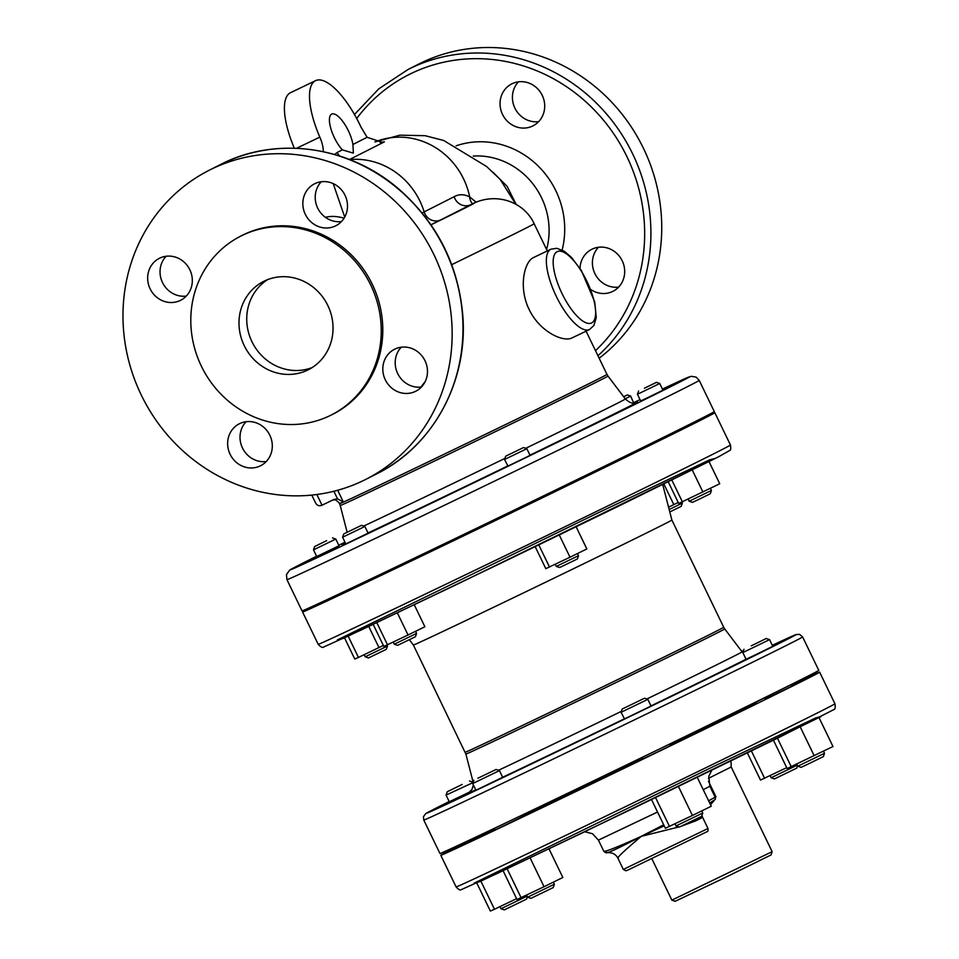 <?xml version="1.0" encoding="UTF-8"?>
<svg xmlns="http://www.w3.org/2000/svg" width="959" height="959" viewBox="0 0 959 959"><rect width="100%" height="100%" fill="white"/><g stroke="black" fill="none" stroke-linecap="round" stroke-linejoin="round"><path stroke-width="1.44" d="M500.166 179.417L515.822 204.279M516.218 204.507L507.083 186.298L492.962 172.272M476.227 202.253L469.682 196.931C464.12 194.102 458.941 194.03 454.146 196.715A12.371 11.592 -116.9 0 0 470.713 204.711L471.145 204.495C496.079 191.225 524.381 202.073 534.151 223.759A148.513 1.031 -25.8 0 1 451.713 264.672M380.124 142.388L384.427 141.836L382.078 142.244L367.105 137.293L352.924 144.485L353.356 153.128L342.315 149.856A22.273 7.804 -115.7 0 1 330.939 128.89A22.273 7.804 -115.7 0 1 331.694 114.097A22.273 7.804 -115.7 0 1 343.634 122.62A22.273 7.804 -115.7 0 1 352.924 144.485M454.146 196.715L422.128 212.934M420.857 387.088L425.149 381.658M589.521 329.512L572.151 337.856C562.969 342.735 539.378 331.215 529.128 309.457C518.328 287.7 524.105 261.579 533.624 257.503L550.946 249.184A44.558 15.608 64.3 0 0 556.316 296.403A44.558 15.608 64.3 0 0 589.521 329.512L593.885 325.521L596.27 317.597L594.7 301.857L581.394 270.582L571.516 257.456L564.3 251.258L556.783 248.285L550.946 249.184M323.231 151.642A19.803 6.929 64.3 0 0 319.827 137.113A59.41 20.798 -115.7 0 1 315.631 80.628A59.41 20.798 -115.7 0 1 361.087 127.283L367.105 137.293M315.631 80.628L290.553 92.675A59.41 20.798 64.3 0 0 294.329 148.213M339.558 503.679L340.229 505.513A148.705 1.043 -25.8 0 0 427.654 464.336A148.705 1.043 -25.8 0 0 607.994 376.072L606.975 374.406A148.513 1.031 154.2 0 1 426.863 462.55A148.513 1.031 154.2 0 1 339.558 503.679L339.45 503.451A148.513 1.031 -25.8 0 0 343.274 501.869L337.544 498.848L333.984 499.447M311.771 495.084L315.559 502.9C317.045 505.597 319.203 506.352 322.02 505.189L333.756 499.555M465.211 752.228A143.562 1.007 154.2 0 0 549.603 712.465A143.562 1.007 154.2 0 0 723.709 627.258L671.887 520.066A143.562 1.007 154.2 0 1 497.781 605.273A143.562 1.007 154.2 0 1 413.389 645.023L465.882 754.05A143.754 1.007 -25.8 0 0 550.382 714.251A143.754 1.007 -25.8 0 0 724.728 628.924L742.086 651.856A149.4 1.043 154.2 0 1 646.834 699.015M469.922 791.882L449.28 801.772L446.055 795.083L473.015 782.616M754.793 655.141L746.066 659.253L742.829 652.576L769.574 639.641L772.798 646.33L754.793 655.141M624.501 718.902L621.084 712.297L647.828 699.363L651.053 706.052L624.501 718.902M502.672 777.305L475.928 790.24L472.691 783.551L499.435 770.616L502.672 777.305M339.018 545.743L316.734 556.52L313.509 549.831L335.794 539.066L339.018 545.743M625.196 398.812L630.662 396.091L633.635 402.924M647.96 397.529L640.684 400.958L637.447 394.269L659.732 383.504L662.969 390.181L647.96 397.529M507.946 466.086L504.554 459.469L526.839 448.692L530.075 455.381L507.946 466.086M364.876 526.467L368.1 533.156L345.815 543.933L342.591 537.244L364.876 526.467L361.567 525.316L343.742 533.935L361.567 525.316M477.87 778.229L496.127 769.466L477.87 778.229M530.938 898.355L553.223 887.578L554.374 884.27L527.63 897.192L530.938 898.355M622.391 708.929L644.52 698.212L622.391 708.929M679.487 827.03L701.616 816.325L702.767 813.016L676.023 825.939L679.487 827.03M751.257 645.839L766.265 638.49L751.257 645.839M808.353 763.939L823.361 756.603L824.512 753.294L797.768 766.217L801.077 767.368L808.353 763.939M741.954 651.688L743.153 651.64M797.253 765.162L771.132 777.749L774.44 778.912L796.725 768.135L797.552 765.761M771.132 777.749L770.113 775.651M521.169 815.57L521.84 816.972L508.522 823.529L495.096 829.895L494.341 828.336M530.099 857.873L544.041 886.727L562.849 877.497L549.004 848.859M503.079 870.7L516.997 899.518L544.041 886.727M507.131 868.794L521.121 897.732M669.466 744.136L670.233 745.718L658.018 751.736L643.489 758.641L642.734 757.095M697.289 777.365L711.242 806.243L692.434 815.462L665.39 828.264L651.509 799.554M655.548 797.6L669.502 826.478M678.433 786.512L692.434 815.462M791.259 684.51L791.978 685.997L786.272 688.85L765.234 698.919L764.635 697.684M773.434 740.192L787.135 768.543L832.987 746.522L819.01 717.596M777.461 738.214L791.259 766.756M800.262 726.958L814.179 755.74M764.719 697.864L756.076 702.12M747.385 752.959L760.499 780.075L786.716 767.668M751.412 750.981L764.611 778.288M462.214 784.438L447.206 791.774L462.214 784.438M527.126 896.138L500.994 908.736L504.302 909.887L526.587 899.11L527.414 896.737M500.994 908.736L499.975 906.627M480.879 881.129L494.472 909.264L516.589 898.655M476.815 883.023L490.361 911.05L494.472 909.264M494.592 828.84L468.46 841.439L468.124 840.731M397.601 645.359L415.427 636.74L416.578 633.431L394.293 644.208L397.601 645.359M505.837 456.112L523.542 447.541L505.837 456.112M559.696 567.524L577.402 558.965L578.553 555.657L556.268 566.421L559.696 567.524M644.424 388.227L656.436 382.353L644.424 388.227M698.284 499.651L710.295 493.765L711.446 490.469L689.161 501.233L692.47 502.384L698.284 499.651M623.602 396.69L627.354 394.94L623.662 396.786M630.662 396.091L627.354 394.94M669.79 511.95L681.214 506.364L682.364 503.055L669.166 509.529M386.609 571.432L386.957 572.151L375.844 577.618L364.672 582.928L364.252 582.077M397.35 612.873L408.043 635.002L424.873 626.742L414.264 604.805M373.171 624.357L383.84 646.438L408.043 635.002M376.791 622.643L387.532 644.844M548.5 493.477L548.932 494.376L538.742 499.387L526.803 505.081L526.227 504.278M576.131 526.803L586.848 548.956L570.018 557.215L545.815 568.663L535.182 546.654M538.79 544.904L549.507 567.069M559.265 534.978L570.018 557.215M681.453 428.433L681.825 429.188L659.54 439.953L659.265 439.402M668.243 481.826L678.708 503.475L719.741 483.768L709.025 461.615M671.839 480.051L682.4 501.881M692.254 469.982L702.911 492.027M668.555 507.155L678.229 502.468M663.856 483.983L673.829 504.614M326.659 540.648L314.66 546.522L326.659 540.648M368.52 657.946L386.345 649.327L387.496 646.03L365.211 656.795L368.52 657.946M348.153 636.129L358.45 657.442L383.36 645.431M368.747 626.455L378.961 647.589M344.521 637.831L354.77 659.037L358.45 657.442M472.571 203.859A12.371 11.04 125.9 0 1 469.682 196.931A71.781 67.238 63.1 0 0 375.041 141.944M321.265 181.754A23.519 22.021 -116.9 0 0 317.681 208.055A23.519 22.021 -116.9 0 0 341.44 221.565M401.246 347.206A23.519 22.021 -116.9 0 0 397.877 373.926A23.519 22.021 -116.9 0 0 421.421 387.016M246.067 421.72A23.519 22.021 -116.9 0 0 242.495 448.021A23.519 22.021 -116.9 0 0 266.242 461.531M166.087 256.269A23.519 22.021 -116.9 0 0 162.718 282.989A23.519 22.021 -116.9 0 0 186.262 296.079M362.981 480.771A173.267 162.287 63.1 0 1 142.028 396.582A173.267 162.287 63.1 0 1 209.254 170.222A173.267 162.287 63.1 0 1 432.329 251.426A173.267 162.287 63.1 0 1 365.882 479.332A173.267 162.287 63.1 0 1 362.981 480.771M244.221 345.636A49.508 46.368 63.1 0 1 263.653 281.395A49.508 46.368 63.1 0 1 327.379 304.602A49.508 46.368 63.1 0 1 308.39 369.718A49.508 46.368 63.1 0 1 244.221 345.636M312.166 367.561A49.508 46.368 63.1 0 1 251.953 341.716A49.508 46.368 63.1 0 1 267.609 279.632M305.31 214.325A23.519 22.021 63.1 0 1 314.54 183.816A23.519 22.021 63.1 0 1 344.808 194.833A23.519 22.021 63.1 0 1 335.794 225.773A23.519 22.021 63.1 0 1 305.31 214.325M394.916 349.076A23.519 22.021 63.1 0 1 424.897 360.5A23.519 22.021 63.1 0 1 415.774 391.224A23.519 22.021 63.1 0 1 385.494 380.196A23.519 22.021 63.1 0 1 394.521 349.268A23.519 22.021 63.1 0 1 394.916 349.076M269.827 435.23A23.519 22.021 63.1 0 1 260.596 465.738A23.519 22.021 63.1 0 1 230.328 454.71A23.519 22.021 63.1 0 1 239.342 423.782A23.519 22.021 63.1 0 1 269.827 435.23M180.22 300.479A23.519 22.021 63.1 0 1 150.239 289.055A23.519 22.021 63.1 0 1 159.362 258.331A23.519 22.021 63.1 0 1 189.642 269.359A23.519 22.021 63.1 0 1 180.616 300.287A23.519 22.021 63.1 0 1 180.22 300.479M240.709 236.142L242.255 235.351A100.251 93.898 63.1 0 1 371.325 282.342A100.251 93.898 63.1 0 1 332.881 414.204L331.334 414.983A100.251 93.898 -116.9 0 0 369.778 283.121A100.251 93.898 -116.9 0 0 240.709 236.142A100.251 93.898 -116.9 0 0 201.822 367.105A100.251 93.898 -116.9 0 0 329.656 415.81A100.251 93.898 -116.9 0 0 331.334 414.983M542.231 95.337A23.519 22.021 63.1 0 1 533 125.845A23.519 22.021 63.1 0 1 502.516 114.409A23.519 22.021 63.1 0 1 511.746 83.901A23.519 22.021 63.1 0 1 542.231 95.337M580.027 268.436A23.519 22.021 63.1 0 1 591.727 249.352A23.519 22.021 63.1 0 1 592.123 249.148A23.519 22.021 63.1 0 1 622.115 260.584A23.519 22.021 63.1 0 1 612.981 291.296A23.519 22.021 63.1 0 1 612.597 291.488A23.519 22.021 63.1 0 1 590.816 289.534M599.159 358.246A173.267 162.287 -116.9 0 0 634.63 132.186A173.267 162.287 -116.9 0 0 418.843 64.025L408.019 69.516L378.745 88.863L354.482 114.481M518.471 81.827A23.519 22.021 -116.9 0 0 514.899 108.139A23.519 22.021 -116.9 0 0 538.646 121.649M598.464 247.278A23.519 22.021 -116.9 0 0 595.083 274.01A23.519 22.021 -116.9 0 0 618.627 287.101M699.219 380.387L714.299 411.591A228.961 1.594 154.2 0 1 508.857 512.669A228.961 1.594 154.2 0 1 302.037 610.883L286.957 579.692A228.961 1.594 -25.8 0 0 493.777 481.478A228.961 1.594 -25.8 0 0 699.219 380.387L696.09 377.103L691.091 376.312L662.429 389.066A221.529 1.546 154.2 0 1 490.528 474.741A221.529 1.546 154.2 0 1 316.602 556.244L289.606 570.173L286.453 574.585L286.957 579.692M408.186 561.123A113.977 0.791 -25.8 0 0 526.407 504.662M548.668 493.849A113.977 0.791 -25.8 0 0 609.361 463.868M698.5 419.91A228.961 1.594 154.2 0 1 714.839 412.706A228.961 1.594 154.2 0 1 509.397 513.784A228.961 1.594 154.2 0 1 302.576 611.998A228.961 1.594 154.2 0 1 318.376 603.667M791.463 684.918A210.393 1.474 154.2 0 1 819.633 672.151A210.393 1.474 154.2 0 1 630.854 765.042A210.393 1.474 154.2 0 1 440.804 855.284A210.393 1.474 154.2 0 1 468.316 841.127M802.623 636.932L818.782 670.365A210.393 1.474 154.2 0 1 629.991 763.256A210.393 1.474 154.2 0 1 439.941 853.498L423.782 820.077A210.393 1.474 -25.8 0 0 613.844 729.823A210.393 1.474 -25.8 0 0 802.623 636.932L799.59 634.355L795.898 634.594L772.307 645.311A205.442 1.438 154.2 0 1 611.674 725.34A205.442 1.438 154.2 0 1 449.172 801.532L425.772 813.568L423.446 816.672L423.782 820.077M521.696 816.66A138.863 0.971 -25.8 0 0 643.369 758.401M670.101 745.431A138.863 0.971 -25.8 0 0 756.363 702.707L755.992 701.928M710.535 804.769L713.94 800.813M715.414 797.9L715.941 796.725L708.617 800.825M671.863 900.141L675.172 901.292L723.242 878.456L770.988 854.972L772.139 851.664L671.863 900.141L651.832 858.713M663.7 824.776L641.259 836.356L664.227 825.867M607.083 852.707C609.444 852.455 620.845 847.001 641.259 836.356C620.365 845.826 608.03 850.837 604.266 851.388L603.918 851.172M618.315 858.053C616.517 858.029 624.177 850.789 641.259 836.356L678.9 826.946M681.19 826.25L695.838 820.832L702.611 817.356L701.916 815.45M695.275 819.466A9.902 8.295 -116.4 0 0 695.838 820.832M349.52 159.518L384.427 141.836M342.315 149.856L337.184 152.457A12.371 11.592 -116.9 0 0 339.702 156.017M337.184 152.457L334.691 154.495M333.205 183.601L344.713 217.082M344.065 218.172A203.392 71.23 64.3 0 0 325.413 217.333M430.963 224.766L440.732 219.899A12.371 11.592 -116.9 0 1 424.166 211.903A71.781 67.238 -116.9 0 0 349.675 159.578M343.274 501.869L337.664 490.253M319.827 137.113L296.571 148.285M333.876 491.26L337.544 498.848M322.02 505.189L316.854 494.496M562.046 293.61A39.607 13.87 -115.7 0 1 565.678 253.332A39.607 13.87 -115.7 0 1 595.527 315.091A39.607 13.87 -115.7 0 1 562.046 293.61M621.408 711.35A149.4 1.043 154.2 0 1 560.907 740.528A149.4 1.043 154.2 0 1 498.488 770.293M502.648 777.258A159.098 1.115 -25.8 0 0 561.327 749.231A159.098 1.115 -25.8 0 0 624.273 718.89M650.993 705.92A159.098 1.115 -25.8 0 0 746.042 659.205M469.191 792.446A159.098 1.115 -25.8 0 0 475.748 789.856M504.925 458.414A154.351 1.079 154.2 0 1 438.167 490.624A154.351 1.079 154.2 0 1 363.689 526.059M607.994 376.072L625.352 399.004A154.351 1.079 154.2 0 1 525.748 448.309M368.016 532.964A164.049 1.151 -25.8 0 0 438.599 499.327A164.049 1.151 -25.8 0 0 507.707 465.978M529.979 455.177A164.049 1.151 -25.8 0 0 636.009 402.516M343.562 543.897A164.049 1.151 -25.8 0 0 345.552 543.381M633.791 402.588A221.529 1.546 154.2 0 1 640.037 399.627L633.791 402.588M338.791 545.251A221.529 1.546 154.2 0 1 344.976 542.207L338.791 545.251M440.732 219.899L470.713 204.711A103.956 0.731 154.2 0 1 430.999 224.814M376.707 473.842C433.096 446.151 468.292 381.155 462.765 315.211C458.33 265.319 437.46 223.651 400.131 190.218C350.191 145.912 276.228 135.375 220.09 164.732A173.267 162.287 63.1 0 1 443.166 245.948A173.267 162.287 63.1 0 1 376.707 473.842L365.882 479.332M356.7 118.496A168.316 157.648 63.1 0 1 590.66 106.305A168.316 157.648 63.1 0 1 595.491 350.658M597.948 355.741A173.267 162.287 -116.9 0 0 620.221 132.066A173.267 162.287 -116.9 0 0 408.019 69.516M562.142 249.999A84.152 78.83 -116.9 0 0 538.059 165.919A84.152 78.83 -116.9 0 0 456.136 145.816M473.243 156.065A71.781 67.238 63.1 0 1 546.582 249.472M596.474 513.652L337.34 639.941L343.25 638.418L456.484 584.582L715.618 458.294L709.72 459.817L596.474 513.652M730.458 445.012A228.961 1.594 154.2 0 1 525.017 546.103A228.961 1.594 154.2 0 1 318.196 644.316C320.726 647.073 322.548 647.972 323.686 647.013L361.879 629.691L505.105 561.171L618.963 505.956L718.699 456.724L729.679 450.502C730.734 450.502 730.998 448.668 730.458 445.012L714.839 412.706M711.866 767.296L474.202 883.119L479.62 881.717L583.48 832.34L821.144 716.517L815.725 717.919L711.866 767.296M834.941 703.786A210.393 1.474 154.2 0 1 646.15 796.677A210.393 1.474 154.2 0 1 456.1 886.931C458.558 889.592 460.224 890.515 461.087 889.712L496.702 873.709L628.073 810.87L779.152 737.375L833.851 709.588C835.157 709.456 835.529 707.526 834.941 703.786L819.633 672.151M708.437 778.348L731.202 766.984L731.01 760.955M715.102 797.133L715.941 796.725L708.437 781.201M604.266 851.388A2.469 2.457 92.6 0 0 606.627 852.779M623.314 869.429L625.915 870.808L628.421 869.813L707.203 831.597C707.874 831.813 708.138 830.782 707.994 828.492L623.314 869.429L617.86 858.137C615.798 854.193 612.345 852.383 607.515 852.707L603.822 851.292L598.428 840.12L657.538 812.021M703.235 789.677L709.852 786.248L715.234 797.397L715.294 799.422L709.684 803.007M374.945 141.932L399.855 135.171L425.137 135.698L443.717 140.494L486.621 166.53L500.19 179.429M606.975 374.406L586.069 331.167M547.289 250.946L534.151 223.759M332.114 500.238C332.677 501.233 334.092 496.966 339.45 503.451M723.709 627.258L724.728 628.924M465.882 754.05L473.075 781.909M473.374 784.953L472.008 789.437L468.987 792.578M742.985 652.899L742.086 651.856M340.229 505.513L347.134 532.233M345.132 542.518L343.346 544.029M636.261 402.432C634.45 401.737 633.539 406.113 625.352 399.004M473.842 780.242L472.691 783.551M496.127 769.466L499.435 770.616M526.611 895.095L527.63 897.192M553.355 882.16L554.374 884.27M622.235 708.989L621.084 712.297M644.52 698.212L647.828 699.363M675.004 823.841L676.023 825.939M701.748 810.906L702.767 813.016M743.98 649.267L742.829 652.576M766.265 638.49L769.574 639.641M796.749 764.119L797.768 766.217M823.493 751.173L824.512 753.294M741.079 650.538L742.925 651.173M447.206 791.774L446.055 795.083M469.49 781.01L472.799 782.16M343.742 533.935L342.591 537.244M393.274 642.086L394.293 644.208M415.559 631.31L416.578 633.431M505.705 456.16L504.554 459.457M523.542 447.541L526.839 448.692M555.249 564.312L556.268 566.421M577.522 553.535L578.553 555.657M638.598 390.972L637.447 394.269M656.436 382.353L659.732 383.504M688.142 499.124L689.161 501.233M710.415 488.347L711.446 490.469M681.897 502.096L682.364 503.055M314.66 546.522L313.509 549.831M332.485 537.915L335.794 539.066M364.192 654.685L365.211 656.795M387.028 645.059L387.496 646.03M220.09 164.732L209.254 170.222M302.576 611.998L318.196 644.316M440.804 855.284L456.1 886.931M671.887 520.066L662.717 484.547M413.389 645.023L409.385 639.737M772.139 851.664L731.202 766.984M707.994 828.492L702.611 817.356M598.428 840.12L592.482 833.719L584.726 831.741M711.782 770.317L708.785 776.287L709.852 786.248"/></g></svg>

